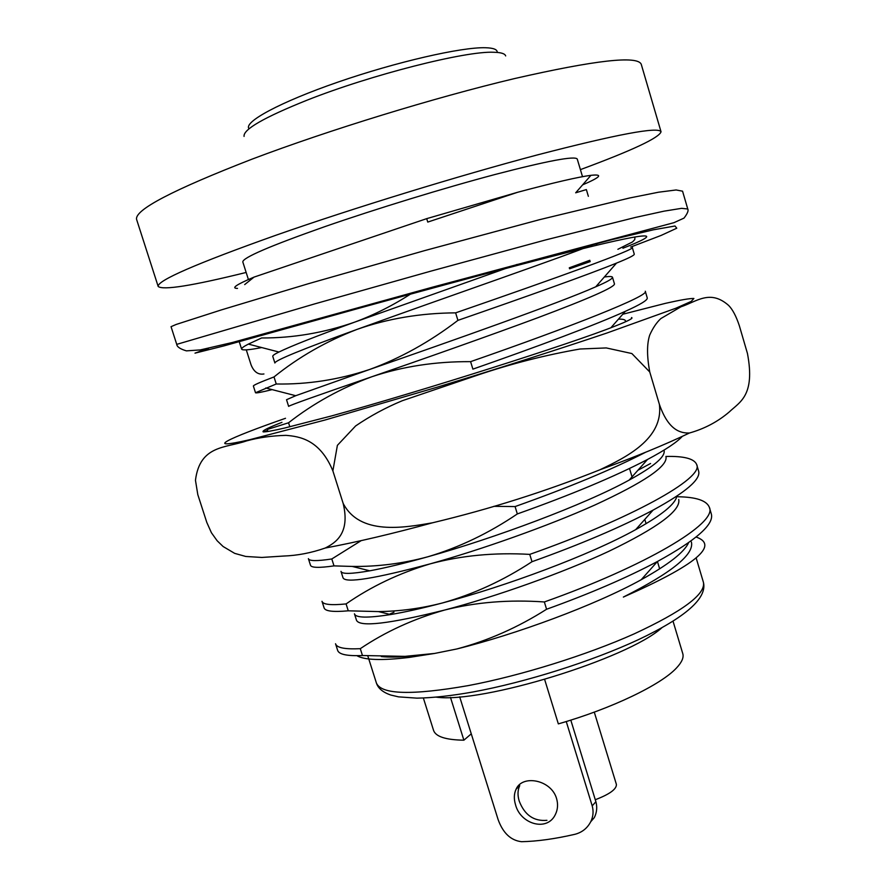 <?xml version="1.0" encoding="UTF-8"?>
<svg xmlns="http://www.w3.org/2000/svg" width="886" height="886" viewBox="0 0 886 886"><rect width="100%" height="100%" fill="white"/><g stroke="black" fill="none" stroke-linecap="round" stroke-linejoin="round"><path stroke-width="1.33" d="M580.408 169.625C632.405 150.387 659.273 137.762 661.034 131.77C658.431 126.499 617.154 134.229 537.193 154.961C458.815 175.727 353.016 208.232 275.923 235.244C196.16 263.629 156.922 280.707 158.184 286.466C163.013 290.442 192.328 285.768 246.153 272.456M517.612 192.284L427.761 222.076L426.709 218.643L517.612 192.284C554.038 182.571 578.469 176.923 590.929 175.328L575.678 192.805L586.355 189.582L588.359 196.315M248.401 279.522L242.808 261.935C242.609 257.737 269.964 245.976 324.874 226.628C376.052 208.852 444.019 188.031 495.108 174.476C547.603 160.82 574.992 155.67 577.251 159.048L582.512 176.679M696.064 537.005C719.72 545.278 695.488 565.312 623.356 597.075C671.743 572.677 694.425 554.315 691.401 542.01M361.167 540.648L331.807 558.966C316.867 561.226 309.07 561.126 308.394 558.645L310.488 565.213C311.196 567.804 319.038 568.026 334 565.888L352.207 566.431C377.724 566.763 402.986 563.529 427.993 556.74C404.525 563.286 385.122 567.981 369.794 570.805C351.354 574.028 341.752 574.217 340.988 571.37L343.059 577.905C345.806 583.365 374.867 578.68 430.208 563.85C399.143 573.176 371.101 586.532 346.083 603.92C330.943 605.437 322.914 604.562 321.995 601.295L324.077 607.829C325.04 611.218 333.103 612.204 348.264 610.808L378.488 611.595C400.04 611.296 421.348 608.416 442.424 602.967C422.334 608.261 405.024 612.126 390.527 614.563C367.612 618.173 355.585 617.907 354.444 613.799L356.504 620.3C359.76 627.321 389.131 623.91 444.639 610.044C413.507 618.882 385.388 631.751 360.292 648.674C344.953 649.427 336.702 647.799 335.528 643.757L337.61 650.269C338.806 654.422 347.102 656.172 362.463 655.518L404.98 656.36L434.594 653.447L456.799 648.973C515.851 634.42 595.182 605.216 641.198 579.732C668.631 564.471 684.446 552.089 688.655 542.575M412.311 655.939C399.376 657.202 389.043 657.401 381.301 656.548M456.799 648.973C488.064 640.678 517.989 627.432 546.584 609.247L544.347 601.959C509.062 599.49 475.826 602.181 444.639 610.044C495.285 596.854 562.754 572.899 608.848 551.302C657.689 527.724 680.991 510.447 678.731 499.494M531.999 561.713C580.607 544.325 620.964 527.126 653.082 510.114C685.886 492.251 701.059 479.226 698.6 471.053L696.651 464.463C704.591 478.141 630.278 518.941 529.75 554.381L531.999 561.713C503.481 580.441 473.622 594.196 442.424 602.967C505.186 586.466 590.032 555.035 635.694 529.629C661.731 515.165 675.464 503.968 676.904 496.038M529.75 554.381C494.51 552.355 461.329 555.511 430.208 563.85C480.744 549.863 548.39 525.874 594.838 505.031C644.089 482.316 667.811 466.235 665.995 456.777M645.606 452.259C612.481 469.325 568.967 487.422 515.076 506.57L517.335 513.935C488.895 533.206 459.114 547.482 427.993 556.74C494.189 538.234 584.461 504.776 629.182 480.079C654.2 466.379 665.818 456.423 664.035 450.199M625.294 321.895L625.461 320.787C625.04 319.591 622.703 319.038 618.461 319.137M272.135 389.618C261.481 392.265 255.943 393.306 255.511 392.742L276.244 383.992C307.608 384.557 338.696 379.74 369.506 369.517L295.725 395.71L286.532 399.719L288.637 406.375C289.357 405.411 317.066 395.544 371.777 376.771C421.836 359.528 490.224 335.417 538.123 317.609C589.013 298.504 614.463 287.274 614.485 283.952L612.481 277.252C612.126 276.377 609.424 276.288 604.352 276.975M598.061 284.749L597.441 284.86M457.929 320.367C526.55 296.577 589.489 274.184 616.512 263.098C628.595 258.236 634.52 255.257 634.276 254.16L632.283 247.415C636.746 249.132 557.659 277.551 455.625 312.858L457.929 320.367C429.821 341.874 400.35 358.254 369.506 369.517C447.939 342.229 559.786 302.879 595.746 286.798C607.22 281.837 612.802 278.658 612.481 277.252M261.713 347.556C249.099 350.014 242.399 350.535 241.612 349.128C241.335 348.22 243.595 346.548 248.39 344.1L261.625 337.965C292.934 338.131 323.966 332.848 354.699 322.127C316.324 336.126 291.062 346.094 278.924 352.03C274.605 354.145 272.545 355.574 272.755 356.316L274.881 362.994C275.07 360.392 302.436 349.195 356.98 329.415C444.473 297.707 570.54 254.371 594.163 244.148M411.658 293.366C393.295 305.26 374.302 314.851 354.699 322.127L517.191 264.405M267.86 431.471L267.229 429.5L288.559 422.777L289.844 426.808M470.599 361.654C572.334 326.325 650.446 295.381 645.274 291.228L647.256 297.94C647.81 300.033 640.489 304.496 625.328 311.329C596.566 324.486 537.414 346.636 472.891 369.13L470.599 361.654C435.558 361.422 402.609 366.461 371.777 376.771C340.988 388.09 313.256 403.418 288.559 422.777M255.511 392.742L253.385 386.063C253.031 385.332 259.897 382.287 274.007 376.938L276.244 383.992M455.625 312.858C420.628 313.09 387.747 318.606 356.98 329.415C326.269 341.243 298.615 357.08 274.007 376.938M237.514 288.393C230.814 288.36 236.318 284.594 254.027 277.108L244.68 284.594M544.347 601.959C644.576 566.486 717.959 523.283 709.343 507.279C706.64 500.557 696.163 497.046 677.912 496.758M546.584 609.247C589.921 593.653 626.878 577.727 657.467 561.48C696.418 540.095 714.36 524.213 711.292 513.847L709.343 507.279M696.651 464.463C694.214 458.671 683.97 456.002 665.907 456.456M517.335 513.935C571.06 494.831 614.452 476.668 647.5 459.48C665.297 449.988 676.882 442.302 682.264 436.399M515.076 506.57L493.867 506.327M393.982 612.193L387.525 615.05M360.292 648.674L362.463 655.518M346.083 603.92L348.264 610.808M331.807 558.966L334 565.888M650.579 463.489L637.931 470.245M590.929 175.328C603.455 173.966 600.686 177.145 582.589 184.875M356.903 655.695C364.434 660.114 381.855 660.69 409.177 657.423L434.594 653.447M426.709 218.643L254.027 277.108M556.574 798.574C551.225 779.636 522.253 774.386 516.106 789.182C513.969 793.745 513.769 798.928 515.519 804.732C520.414 824.179 547.304 832.164 555.444 814.345C557.803 809.45 558.18 804.189 556.574 798.574M566.254 721.536L592.202 805.872C593.709 811.354 593.221 816.637 590.729 821.743C587.318 828.244 582.058 832.43 574.925 834.302C554.935 838.909 537.137 841.379 521.522 841.7C510.834 840.46 503.038 833.106 498.131 819.639L459.679 696.817M570.805 720.119L595.89 801.719C597.374 807.19 596.854 812.484 594.318 817.601L590.729 821.743M516.106 789.182L519.75 785.583C517.634 790.09 517.457 795.24 519.196 801.022C524.601 815.042 533.848 821.477 546.928 820.314M471.274 733.829L463.887 740.187C445.724 739.91 435.602 736.609 433.531 730.297L423.364 698.013M463.887 740.187L450.476 697.393M673.039 621.197L682.774 653.613C683.926 657.467 681.877 662.207 676.616 667.834C661.333 684.645 611.739 708.601 558.335 723.884L544.646 679.484M661.831 627.797C627.72 658.752 481.951 703.606 436.333 697.16M244.06 136.411C243.041 129.511 264.017 117.439 306.988 100.207C371.134 74.767 465.659 50.845 493.679 52.263C500.989 52.407 504.976 53.625 505.662 55.929M249.077 128.769C242.963 122.268 279.932 102.123 338.175 82.033C396.297 61.92 461.65 46.98 485.484 47.733C493.557 47.955 497.467 49.516 497.223 52.429M594.284 712.134L616.401 784.409C616.634 789.16 609.601 794.266 595.281 799.726M263.939 373.97C258.18 374.922 253.894 371.899 251.07 364.877L246.286 349.859M263.175 431.881L267.55 430.485M631.618 317.509L631.629 317.598C633.556 318.185 627.986 321.042 614.928 326.181C571.791 343.48 421.16 391.235 331.807 415.866L284.76 428.004C273.22 430.685 266.044 431.98 263.231 431.903C261.769 431.117 266.775 428.414 278.248 423.807L281.969 422.334M283.332 556.065C297.342 555.577 311.307 552.908 325.217 548.035C335.362 542.919 350.457 533.527 343.159 503.403C359.86 535.532 403.684 527.812 432.612 522.773C489.88 509.085 545.599 491.442 599.767 469.846C625.793 457.475 663.736 438.891 659.372 404.304C668.664 431.272 681.4 433.232 689.43 433.01C704.547 428.758 717.859 421.714 729.344 411.879C739.566 402.078 755.481 395.832 747.452 353.481L739.4 325.915C736.177 316.147 732.534 309.269 728.458 305.282C710.074 289.246 696.761 301.528 680.913 306.822L660.89 318.539C656.626 322.438 652.893 327.953 649.704 335.107C646.813 343.934 646.835 356.227 649.759 371.987L631.862 353.547L606.268 347.932L580.042 349.006C545.599 354.998 511.554 363.67 477.908 375.022L402.377 400.693C385.886 407.527 370.304 415.933 355.64 425.933L337.389 445.348L332.881 470.887C319.924 439.445 299.379 436.433 286.001 435.358C271.792 435.724 258.612 437.573 246.474 440.929C225.797 448.172 199.926 444.883 195.463 480.278L197.799 494.609L206.815 522.452L211.422 532.752L217.148 540.759L223.095 546.507L234.668 553.362L245.754 556.463L261.824 557.449L283.332 556.065M611.794 326.724L613.046 326.546M631.629 317.598L631.231 318.816M332.881 470.887L343.159 503.403M649.759 371.987L659.372 404.304M468.24 685.609C520.525 675.741 586.687 655.097 634.132 633.889C682.608 611.362 705.71 594.196 703.44 582.401C707.294 598.205 685.631 617.287 638.463 639.637C592.058 661.299 525.708 682.286 472.969 691.977C451.273 695.831 432.601 697.88 416.963 698.146L398.534 696.861L390.903 695.067C382.962 692.398 378.123 688.378 376.406 683.017C381.201 694.591 411.813 695.455 468.24 685.609M661.034 131.77L641.242 64.279C637.577 55.353 595.259 60.137 514.29 78.632C434.993 97.482 328.739 130.098 251.956 159.181C172.604 189.969 134.163 210.082 136.621 219.518L158.184 286.466M398.202 656.592L397.648 656.969M592.202 805.872L595.89 801.719M687.769 208.985L681.522 208.343L664.068 211.156L635.506 217.413L545.599 239.94L431.028 271.094L314.674 303.898L176.735 344.366C177.034 346.891 180.257 349.051 186.414 350.867L200.258 349.926L232.32 342.505L432.733 287.108L673.947 222.674L684.003 218.111C687.447 213.637 688.699 210.591 687.769 208.985L682.552 191.177L676.129 189.969L658.497 192.218L629.747 197.966L539.508 219.695L424.715 250.594L308.339 283.73L221.323 309.923L176.148 324.464L171.042 326.679L176.735 344.366M569.576 268.801L590.22 261.603M630.655 247.083L661.056 235.454L676.771 228.211L675.032 225.996L653.58 229.773L612.326 239.563L480.655 274.361L223.892 345.905L194.998 353.149L208.642 348.276M569.366 268.126L589.943 260.694M622.913 248.235C663.105 232.575 654.267 230.858 581.559 248.955C508.664 266.907 382.076 301.882 303.732 323.49M596.045 244.126L599.224 242.864M622.758 314.253L665.541 303.322C680.315 299.977 689.762 298.36 693.893 298.471L691.235 301.406L675.819 308.25L606.688 333.103C558.645 349.283 498.53 368.476 437.108 387.204L324.974 420.03L249.553 439.755C202.661 450.476 226.561 438.891 285.502 418.292M703.44 582.401L696.163 557.981M376.406 683.017L367.801 655.906M625.737 321.707L625.461 320.787M390.527 614.563L378.488 611.595M369.794 570.805L352.207 566.431M295.725 395.71L265.756 387.979M278.924 352.03L248.39 344.1M241.612 349.128L239.475 342.417M659.649 568.856L657.445 561.502L641.198 579.732M653.082 510.114L635.694 529.629M647.5 459.48L629.182 480.079M625.328 311.329L610.897 327.742M616.512 263.098L595.746 286.798M404.98 656.382L409.177 657.412M646.082 523.681L644.809 519.406M629.525 468.506L632.039 476.867M569.277 267.816L589.821 260.285M617.885 249.287L632.571 241.9L634.775 239.574L634.952 236.983M325.217 548.035C356.726 542.143 392.52 533.726 432.612 522.773M689.43 433.01C664.677 444.838 634.786 457.121 599.767 469.835M631.64 317.598L631.851 318.273"/></g></svg>
